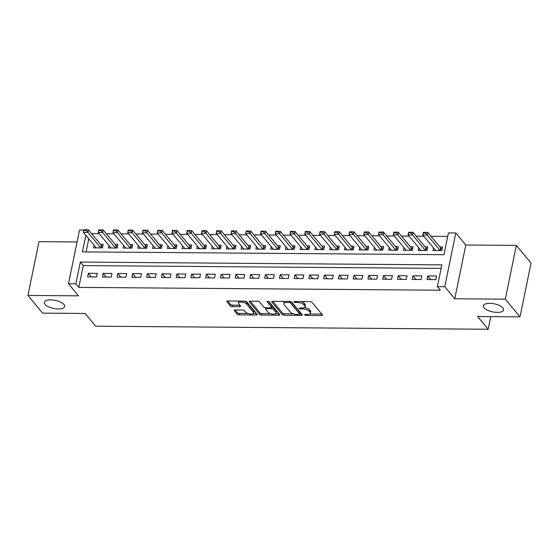 <?xml version="1.0" encoding="UTF-8"?>
<svg xmlns="http://www.w3.org/2000/svg" width="559" height="559" viewBox="0 0 559 559"><rect width="100%" height="100%" fill="white"/><g stroke="black" fill="none" stroke-linecap="round" stroke-linejoin="round"><path stroke-width="0.84" d="M304.725 314.913A1.111 0.44 -168.4 0 0 306.143 315.409L321.537 315.528A1.586 0.629 -168.4 0 0 322.508 315.15A1.586 0.629 -168.4 0 0 322.403 314.843L312.013 302.342A1.586 0.629 -168.4 0 0 309.986 301.636L294.593 301.511A1.111 0.44 -168.4 0 0 293.908 301.776A1.111 0.44 -168.4 0 0 293.985 301.993A1.111 0.44 -168.4 0 0 295.404 302.489L297.395 302.503A5.08 2.019 -168.4 0 1 303.879 304.76L304.746 305.801A5.08 2.019 -168.4 0 1 305.081 306.786A5.08 2.019 -168.4 0 1 301.958 307.988L299.966 307.974A1.111 0.44 -168.4 0 0 299.282 308.24A1.111 0.44 -168.4 0 0 299.358 308.449A1.111 0.44 -168.4 0 0 300.777 308.945L302.768 308.959A5.08 2.019 -168.4 0 1 309.246 311.223L310.112 312.264A5.08 2.019 -168.4 0 1 310.455 313.25A5.08 2.019 -168.4 0 1 307.331 314.451L305.34 314.438A1.111 0.44 -168.4 0 0 304.655 314.696A1.111 0.44 -168.4 0 0 304.725 314.913M63.929 304.501A10.341 4.109 -168.4 0 0 52.979 300.036A10.341 4.109 -168.4 0 0 44.357 302.349A10.341 4.109 -168.4 0 0 45.041 304.355A10.341 4.109 -168.4 0 0 55.998 308.827A10.341 4.109 -168.4 0 0 64.62 306.514A10.341 4.109 -168.4 0 0 63.929 304.501M502.918 307.932A10.341 4.109 -168.4 0 0 491.969 303.467A10.341 4.109 -168.4 0 0 483.346 305.78A10.341 4.109 -168.4 0 0 484.031 307.785A10.341 4.109 -168.4 0 0 494.988 312.25A10.341 4.109 -168.4 0 0 503.61 309.938A10.341 4.109 -168.4 0 0 502.918 307.932M235.122 309.986A1.586 0.629 -168.4 0 0 234.144 310.364A1.586 0.629 -168.4 0 0 234.249 310.671L237.17 314.179A1.586 0.629 -168.4 0 0 239.196 314.885L256.288 315.017A1.586 0.629 -168.4 0 0 257.259 314.64A1.586 0.629 -168.4 0 0 257.154 314.333L246.757 301.832A1.586 0.629 -168.4 0 0 244.73 301.126L227.646 300.994A1.586 0.629 -168.4 0 0 226.668 301.364A1.586 0.629 -168.4 0 0 226.772 301.671L230.294 305.913A1.586 0.629 -168.4 0 0 232.32 306.618L239.636 306.674A1.586 0.629 -168.4 0 0 240.615 306.297A1.586 0.629 -168.4 0 0 240.503 305.99L238.756 303.886A4.241 1.684 -168.4 0 1 238.476 303.069A4.241 1.684 -168.4 0 1 242.012 302.119A4.241 1.684 -168.4 0 1 246.505 303.949L253.353 312.181A4.241 1.684 -168.4 0 1 253.632 313.005A4.241 1.684 -168.4 0 1 250.097 313.955A4.241 1.684 -168.4 0 1 245.604 312.125L244.465 310.748A1.586 0.629 -168.4 0 0 242.438 310.042L235.122 309.986M441.135 268.39L83.284 265.595L78.805 287.396L75.863 283.853L68.484 283.797L79.525 230.035L83.885 230.063M520.017 316.855L505.301 299.163L516.341 245.394L531.05 263.093L520.017 316.855L477.589 316.527L488.182 329.265L95.673 326.197L85.08 313.459L42.659 313.131L27.95 295.432L78.491 295.83L68.484 283.797M516.341 245.394L465.801 245.003L454.767 298.765L505.301 299.163M454.767 298.765L444.761 286.732L437.383 286.676L441.862 264.882L80.335 262.059L75.863 283.853M78.805 287.396L440.324 290.219L437.383 286.676M282.211 314.528A1.586 0.629 -168.4 0 0 284.238 315.234L301.329 315.367A1.586 0.629 -168.4 0 0 302.307 314.997A1.586 0.629 -168.4 0 0 302.202 314.689L291.805 302.181A1.586 0.629 -168.4 0 0 289.779 301.476L272.687 301.343A1.586 0.629 -168.4 0 0 271.709 301.72A1.586 0.629 -168.4 0 0 271.814 302.028L282.211 314.528L282.512 313.075A1.586 0.629 -168.4 0 0 284.538 313.781L293.51 313.851M278.808 315.192L261.717 315.059A1.586 0.629 -168.4 0 1 259.69 314.354L249.293 301.846A1.586 0.629 -168.4 0 1 249.188 301.539A1.586 0.629 -168.4 0 1 250.166 301.168L257.482 301.224A1.586 0.629 -168.4 0 1 259.502 301.93L263.722 307.003A1.586 0.629 -168.4 0 0 265.749 307.709L270.598 307.743A1.586 0.629 -168.4 0 0 271.576 307.366A1.586 0.629 -168.4 0 0 271.471 307.059L267.083 301.783A1.111 0.44 -168.4 0 1 267.006 301.567A1.111 0.44 -168.4 0 1 267.936 301.315A1.111 0.44 -168.4 0 1 269.11 301.797L279.675 314.507A1.586 0.629 -168.4 0 1 279.786 314.815A1.586 0.629 -168.4 0 1 278.808 315.192L279.095 313.809M77.072 241.963L38.983 241.67L27.95 295.432M94.115 245.219L93.577 247.847L102.43 247.917L103.17 244.283L100.431 244.262M108.872 245.331L108.327 247.965L117.187 248.035L117.928 244.402L115.189 244.381M123.623 245.45L123.085 248.077L131.938 248.147L132.686 244.514L129.94 244.493M138.38 245.562L137.842 248.196L146.696 248.266L147.443 244.632L144.697 244.611M153.138 245.681L152.6 248.308L161.453 248.378L162.201 244.744L159.455 244.723M167.896 245.792L167.358 248.427L176.211 248.496L176.951 244.863L174.212 244.842M182.653 245.911L182.108 248.538L190.961 248.608L191.709 244.975L188.963 244.954M197.404 246.023L196.866 248.657L205.719 248.727L206.467 245.094L203.721 245.073M212.161 246.142L211.623 248.769L220.477 248.839L221.224 245.205L218.478 245.184M226.919 246.253L226.381 248.888L235.234 248.951L235.975 245.324L233.236 245.303M241.677 246.372L241.132 249L249.985 249.069L250.732 245.436L247.986 245.415M256.427 246.484L255.889 249.118L264.742 249.181L265.49 245.555L262.744 245.534M271.185 246.603L270.647 249.23L279.5 249.3L280.248 245.667L277.502 245.646M285.942 246.715L285.404 249.349L294.258 249.412L294.998 245.785L292.259 245.757M300.7 246.833L300.155 249.461L309.008 249.531L309.756 245.897L307.01 245.876M315.451 246.945L314.913 249.58L323.766 249.642L324.513 246.016L321.767 245.988M330.208 247.064L329.67 249.691L338.523 249.761L339.271 246.128L336.525 246.107M344.966 247.176L344.428 249.81L353.281 249.873L354.022 246.246L351.283 246.219M359.723 247.295L359.178 249.922L368.032 249.992L368.779 246.358L366.033 246.337M374.474 247.406L373.936 250.041L382.789 250.104L383.537 246.477L380.791 246.449M389.232 247.525L388.694 250.153L397.547 250.222L398.294 246.589L395.548 246.568M403.989 247.637L403.451 250.264L412.304 250.334L413.045 246.701L410.306 246.68M418.747 247.756L418.202 250.383L427.055 250.453L427.803 246.819L425.064 246.798M426.992 279.563L435.845 279.633L436.593 275.999L427.74 275.929L426.992 279.563M412.242 279.444L421.095 279.514L421.835 275.88L412.982 275.811L412.242 279.444M397.484 279.332L406.337 279.402L407.085 275.769L398.232 275.699L397.484 279.332M382.726 279.214L391.579 279.283L392.327 275.65L383.474 275.58L382.726 279.214M367.969 279.102L376.822 279.172L377.57 275.538L368.716 275.468L367.969 279.102M353.218 278.983L362.071 279.053L362.812 275.419L353.959 275.349L353.218 278.983M338.461 278.871L347.314 278.941L348.061 275.308L339.208 275.238L338.461 278.871M323.703 278.752L332.556 278.822L333.304 275.189L324.451 275.119L323.703 278.752M308.945 278.641L317.798 278.71L318.546 275.077L309.693 275.007L308.945 278.641M294.195 278.522L303.048 278.592L303.789 274.958L294.935 274.888L294.195 278.522M279.437 278.41L288.29 278.48L289.038 274.846L280.185 274.776L279.437 278.41M264.68 278.291L273.533 278.361L274.28 274.728L265.427 274.658L264.68 278.291M249.922 278.179L258.775 278.249L259.523 274.616L250.67 274.546L249.922 278.179M235.171 278.061L244.024 278.13L244.765 274.497L235.912 274.427L235.171 278.061M220.414 277.949L229.267 278.019L230.015 274.385L221.161 274.315L220.414 277.949M205.656 277.83L214.509 277.9L215.257 274.266L206.404 274.196L205.656 277.83M190.898 277.718L199.752 277.788L200.499 274.155L191.646 274.085L190.898 277.718M176.148 277.599L185.001 277.669L185.742 274.036L176.889 273.966L176.148 277.599M161.39 277.488L170.243 277.557L170.991 273.924L162.131 273.854L161.39 277.488M146.633 277.369L155.486 277.439L156.234 273.805L147.38 273.735L146.633 277.369M131.875 277.257L140.728 277.327L141.476 273.693L132.623 273.624L131.875 277.257M117.117 277.138L125.978 277.208L126.718 273.575L117.865 273.505L117.117 277.138M102.367 277.026L111.22 277.096L111.968 273.463L103.108 273.393L102.367 277.026M97.21 273.344L88.357 273.274L87.609 276.908L96.462 276.978L97.21 273.344M447.703 236.422L430.989 236.289M423.834 236.233L416.231 236.177M409.076 236.122L401.474 236.059M394.319 236.003L386.716 235.947M379.561 235.891L371.966 235.828M364.803 235.772L357.208 235.716M350.053 235.66L342.45 235.598M335.295 235.542L327.693 235.486M320.538 235.43L312.942 235.374M305.78 235.318L298.185 235.255M291.029 235.199L283.427 235.143M276.272 235.087L268.669 235.025M261.514 234.969L253.919 234.913M246.757 234.857L239.161 234.794M232.006 234.738L224.404 234.682M217.248 234.626L209.646 234.563M202.491 234.507L194.888 234.452M187.733 234.396L180.138 234.333M172.983 234.277L165.38 234.221M158.225 234.165L150.623 234.102M143.467 234.046L135.865 233.99M128.71 233.935L121.114 233.872M113.959 233.816L106.357 233.76M99.202 233.704L91.599 233.641M88.783 238.805L86.086 251.913M433.498 247.868L432.959 250.495L441.813 250.565L442.56 246.931L439.814 246.91M488.182 329.265L490.774 316.625M85.841 235.262L82.425 251.885L443.944 254.708L448.423 232.914L455.802 232.97L444.761 286.732M465.801 245.003L455.802 232.97M83.284 265.595L80.335 262.059M427.74 275.929L430.786 279.591M412.982 275.811L416.029 279.472M398.232 275.699L401.271 279.36M383.474 275.58L386.521 279.241M368.716 275.468L371.763 279.13M353.959 275.349L357.005 279.011M339.208 275.238L342.248 278.899M324.451 275.119L327.497 278.78M309.693 275.007L312.74 278.668M294.935 274.888L297.982 278.55M280.185 274.776L283.224 278.438M265.427 274.658L268.474 278.319M250.67 274.546L253.716 278.207M235.912 274.427L238.959 278.089M221.161 274.315L224.201 277.977M206.404 274.196L209.45 277.858M191.646 274.085L194.693 277.746M176.889 273.966L179.935 277.634M162.131 273.854L165.178 277.516M147.38 273.735L150.42 277.404M132.623 273.624L135.669 277.285M117.865 273.505L120.912 277.173M103.108 273.393L106.154 277.054M88.357 273.274L91.397 276.943M310.455 313.25L310.748 311.796A5.08 2.019 -168.4 0 0 310.413 310.811L310.112 312.264M304.313 307.59A5.08 2.019 -168.4 0 1 309.546 309.77L310.413 310.811M305.081 306.786L305.382 305.333A5.08 2.019 -168.4 0 0 305.039 304.348L304.746 305.801M301.008 301.56A5.08 2.019 -168.4 0 1 304.173 303.306L305.039 304.348M309.826 313.983L321.767 314.074M272.757 301.343L282.512 313.075M299.659 313.899L301.56 313.913M298.925 314.382A1.111 0.44 -168.4 0 0 299.61 314.123A1.111 0.44 -168.4 0 0 299.54 313.906L290.414 302.929A1.111 0.44 -168.4 0 0 288.996 302.433L286.893 302.419A5.08 2.019 -168.4 0 0 283.769 303.621A5.08 2.019 -168.4 0 0 284.105 304.606L290.345 312.111A5.08 2.019 -168.4 0 0 296.829 314.368L298.925 314.382M299.61 314.123L299.91 312.67A1.111 0.44 -168.4 0 0 299.834 312.453L299.54 313.906M290.855 301.65L299.834 312.453M284.692 301.434A5.08 2.019 -168.4 0 0 284.07 302.167L283.769 303.621M279.039 313.739L275.678 313.711M270.591 313.676L262.017 313.606L261.717 315.059M250.229 301.168L259.991 312.9A1.586 0.629 -168.4 0 0 262.017 313.606M271.576 307.366L271.877 305.913A1.586 0.629 -168.4 0 0 271.772 305.605L268.243 301.371M268.096 312.264A4.241 1.684 -168.4 0 0 272.589 314.095A4.241 1.684 -168.4 0 0 276.125 313.145A4.241 1.684 -168.4 0 0 275.846 312.32L273.435 309.42A1.586 0.629 -168.4 0 0 271.408 308.715L266.559 308.68A1.586 0.629 -168.4 0 0 265.581 309.057A1.586 0.629 -168.4 0 0 265.686 309.365L268.096 312.264M276.125 313.145L276.425 311.691A4.241 1.684 -168.4 0 0 276.146 310.867L275.846 312.32M271.597 307.261L271.709 307.261A1.586 0.629 -168.4 0 1 273.735 307.967L276.146 310.867M253.632 313.005L253.933 311.552A4.241 1.684 -168.4 0 0 253.646 310.727L253.353 312.181M244.423 301.119A4.241 1.684 -168.4 0 1 246.805 302.496L253.646 310.727M239.168 301.077A4.241 1.684 -168.4 0 0 238.777 301.615L238.476 303.069M227.709 300.994L230.594 304.459A1.586 0.629 -168.4 0 0 232.621 305.165L239.867 305.221M235.192 309.986L237.463 312.726A1.586 0.629 -168.4 0 0 239.49 313.431L247.986 313.494M253.241 313.536L256.518 313.564M442.134 249L440.96 248.21A1.614 0.643 11.6 0 1 440.716 247.993L427.768 232.418L427.23 235.039L422.807 235.004L435.706 250.523M423.373 232.998L422.807 235.004L423.345 232.39L427.768 232.418L423.456 232.565L423.373 232.998L425.581 233.019L425.672 232.586M440.129 250.551L425.581 233.019M427.383 248.881L426.203 248.091A1.614 0.643 11.6 0 1 425.958 247.875L413.01 232.306L412.479 234.92L408.049 234.885L420.948 250.404M408.615 232.886L408.049 234.885L408.587 232.271L413.01 232.306L408.706 232.453L408.615 232.886L410.83 232.9L410.914 232.467M425.378 250.439L410.83 232.9M412.626 248.769L411.452 247.979A1.614 0.643 11.6 0 1 411.2 247.763L398.26 232.195L397.722 234.808L393.291 234.773L406.19 250.292M393.857 232.768L393.291 234.773L393.829 232.16L398.26 232.195L393.948 232.334L393.857 232.768L396.072 232.789L396.163 232.355M410.62 250.32L396.072 232.789M397.868 248.65L396.694 247.861A1.614 0.643 11.6 0 1 396.443 247.644L383.502 232.076L382.964 234.689L378.534 234.654L391.44 250.173M379.1 232.656L378.534 234.654L379.072 232.041L383.502 232.076L379.191 232.223L379.1 232.656L381.315 232.67L381.406 232.237M395.863 250.208L381.315 232.67M383.111 248.538L381.937 247.749A1.614 0.643 11.6 0 1 381.692 247.532L368.744 231.964L368.206 234.577L363.783 234.542L376.682 250.062M364.349 232.537L363.783 234.542L364.321 231.929L368.744 231.964L364.433 232.104L364.349 232.537L366.557 232.558L366.648 232.125M381.105 250.097L366.557 232.558M368.36 248.42L367.179 247.63A1.614 0.643 11.6 0 1 366.935 247.413L353.987 231.845L353.449 234.459L349.026 234.424L361.925 249.943M349.592 232.425L349.026 234.424L349.564 231.81L353.987 231.845L349.682 231.992L349.592 232.425L351.807 232.439L351.891 232.006M366.355 249.978L351.807 232.439M353.602 248.308L352.429 247.518A1.614 0.643 11.6 0 1 352.177 247.302L339.236 231.733L338.698 234.347L334.268 234.312L347.167 249.831M334.834 232.313L334.268 234.312L334.806 231.699L339.236 231.733L334.925 231.873L334.834 232.313L337.049 232.327L337.14 231.894M351.597 249.866L337.049 232.327M338.845 248.189L337.671 247.399A1.614 0.643 11.6 0 1 337.419 247.183L324.479 231.615L323.94 234.228L319.51 234.193L332.416 249.712M320.076 232.195L319.51 234.193L320.048 231.58L324.479 231.615L320.167 231.761L320.076 232.195L322.291 232.209L322.382 231.775M336.839 249.747L322.291 232.209M324.087 248.077L322.913 247.288A1.614 0.643 11.6 0 1 322.669 247.071L309.721 231.503L309.183 234.116L304.76 234.081L317.659 249.6M305.326 232.083L304.76 234.081L305.298 231.468L309.721 231.503L305.41 231.643L305.326 232.083L307.534 232.097L307.625 231.664M322.082 249.635L307.534 232.097M309.337 247.958L308.156 247.169A1.614 0.643 11.6 0 1 307.911 246.952L294.963 231.384L294.425 233.997L290.002 233.962L302.901 249.482M290.568 231.964L290.002 233.962L290.54 231.349L294.963 231.384L290.659 231.531L290.568 231.964L292.783 231.985L292.867 231.545M307.331 249.517L292.783 231.985M294.579 247.847L293.398 247.057A1.614 0.643 11.6 0 1 293.154 246.84L280.213 231.272L279.675 233.886L275.245 233.851L288.144 249.37M275.811 231.852L275.245 233.851L275.783 231.237L280.213 231.272L275.901 231.412L275.811 231.852L278.026 231.866L278.116 231.433M292.574 249.405L278.026 231.866M279.821 247.728L278.648 246.938A1.614 0.643 11.6 0 1 278.396 246.722L265.455 231.153L264.917 233.767L260.487 233.732L273.393 249.251M261.053 231.733L260.487 233.732L261.025 231.119L265.455 231.153L261.144 231.3L261.053 231.733L263.268 231.754L263.359 231.314M277.816 249.286L263.268 231.754M265.064 247.616L263.89 246.826A1.614 0.643 11.6 0 1 263.645 246.61L250.698 231.042L250.159 233.655L245.736 233.62L258.635 249.139M246.302 231.622L245.736 233.62L246.267 231.007L250.698 231.042L246.386 231.181L246.302 231.622L248.51 231.636L248.601 231.202M263.058 249.174L248.51 231.636M250.306 247.497L249.132 246.708A1.614 0.643 11.6 0 1 248.888 246.491L235.94 230.923L235.402 233.536L230.979 233.501L243.878 249.021M231.545 231.503L230.979 233.501L231.517 230.888L235.94 230.923L231.636 231.07L231.545 231.503L233.76 231.524L233.844 231.084M248.308 249.055L233.76 231.524M235.556 247.385L234.375 246.596A1.614 0.643 11.6 0 1 234.13 246.379L221.182 230.811L220.651 233.424L216.221 233.389L229.12 248.909M216.787 231.391L216.221 233.389L216.759 230.776L221.182 230.811L216.878 230.951L216.787 231.391L219.002 231.405L219.093 230.972M233.55 248.944L219.002 231.405M220.798 247.267L219.624 246.477A1.614 0.643 11.6 0 1 219.373 246.26L206.432 230.692L205.894 233.306L201.464 233.278L214.37 248.79M202.03 231.272L201.464 233.278L202.002 230.657L206.432 230.692L202.12 230.839L202.03 231.272L204.245 231.293L204.335 230.853M218.793 248.825L204.245 231.293M206.04 247.155L204.867 246.365A1.614 0.643 11.6 0 1 204.615 246.149L191.674 230.581L191.136 233.194L186.713 233.159L199.612 248.678M187.279 231.16L186.713 233.159L187.244 230.546L191.674 230.581L187.363 230.72L187.279 231.16L189.487 231.174L189.578 230.741M204.035 248.713L189.487 231.174M191.283 247.036L190.109 246.246A1.614 0.643 11.6 0 1 189.864 246.03L176.917 230.462L176.378 233.075L171.955 233.047L184.854 248.559M172.521 231.042L171.955 233.047L172.493 230.427L176.917 230.462L172.612 230.608L172.521 231.042L174.736 231.063L174.82 230.622M189.284 248.594L174.736 231.063M176.532 246.924L175.351 246.135A1.614 0.643 11.6 0 1 175.107 245.918L162.159 230.35L161.628 232.963L157.198 232.928L170.097 248.448M157.764 230.93L157.198 232.928L157.736 230.315L162.159 230.35L157.855 230.49L157.764 230.93L159.979 230.944L160.07 230.511M174.527 248.482L159.979 230.944M161.775 246.805L160.601 246.016A1.614 0.643 11.6 0 1 160.349 245.799L147.408 230.231L146.87 232.844L142.44 232.817L155.339 248.329M143.006 230.811L142.44 232.817L142.978 230.196L147.408 230.231L143.097 230.378L143.006 230.811L145.221 230.832L145.312 230.392M159.769 248.364L145.221 230.832M147.017 246.694L145.843 245.904A1.614 0.643 11.6 0 1 145.592 245.687L132.651 230.119L132.113 232.733L127.69 232.698L140.588 248.217M128.249 230.699L127.69 232.698L128.221 230.084L132.651 230.119L128.339 230.259L128.249 230.699L130.464 230.713L130.554 230.28M145.012 248.252L130.464 230.713M132.259 246.575L131.085 245.785A1.614 0.643 11.6 0 1 130.841 245.576L117.893 230.001L117.355 232.621L112.932 232.586L125.831 248.098M113.498 230.581L112.932 232.586L113.47 229.966L117.893 230.001L113.589 230.147L113.498 230.581L115.706 230.601L115.797 230.161M130.254 248.133L115.706 230.601M117.509 246.463L116.328 245.674A1.614 0.643 11.6 0 1 116.083 245.457L103.135 229.889L102.604 232.502L98.174 232.467L111.073 247.986M98.74 230.469L98.174 232.467L98.712 229.854L103.135 229.889L98.831 230.028L98.74 230.469L100.955 230.483L101.046 230.049M115.503 248.021L100.955 230.483M102.751 246.351L101.577 245.555A1.614 0.643 11.6 0 1 101.326 245.345L88.385 229.77L87.847 232.39L83.417 232.355L96.316 247.868M83.983 230.35L83.417 232.355L83.955 229.735L88.385 229.77L84.074 229.917L83.983 230.35L86.198 230.371L86.289 229.931M100.746 247.903L86.198 230.371M306.346 314.444L306.143 315.409M295.599 301.518L295.404 302.489M300.973 307.981L300.777 308.945M309.546 309.77L309.246 311.223M302.978 307.939L302.768 308.959M304.173 303.306L303.879 304.76M297.591 301.539L297.395 302.503M321.816 314.137L321.537 315.528M271.933 301.476L271.814 302.028M301.615 313.983L301.329 315.367M284.538 313.781L284.238 315.234M290.687 301.601L290.414 302.929M289.192 301.469L288.996 302.433M287.088 301.455L286.893 302.419M259.991 312.9L259.69 314.354M249.405 301.301L249.293 301.846M271.772 305.605L271.471 307.059M267.16 301.399L267.083 301.783M273.735 307.967L273.435 309.42M271.709 307.261L271.408 308.715M266.755 307.716L266.559 308.68M246.805 302.496L246.505 303.949M239.923 305.284L239.636 306.674M232.621 305.165L232.32 306.618M230.594 304.459L230.294 305.913M226.884 301.126L226.772 301.671M256.567 313.627L256.288 315.017M239.49 313.431L239.196 314.885M237.463 312.726L237.17 314.179M234.361 310.119L234.249 310.671M440.716 247.993L440.185 250.558M440.96 248.21L440.478 250.558M425.958 247.875L425.434 250.439M426.203 248.091L425.72 250.439M411.2 247.763L410.676 250.327M411.452 247.979L410.97 250.327M396.443 247.644L395.919 250.208M396.694 247.861L396.212 250.208M381.692 247.532L381.161 250.097M381.937 247.749L381.455 250.097M366.935 247.413L366.411 249.978M367.179 247.63L366.697 249.978M352.177 247.302L351.653 249.866M352.429 247.518L351.939 249.866M337.419 247.183L336.895 249.747M337.671 247.399L337.189 249.747M322.669 247.071L322.138 249.635M322.913 247.288L322.431 249.635M307.911 246.952L307.387 249.517M308.156 247.169L307.674 249.517M293.154 246.84L292.63 249.405M293.398 247.057L292.916 249.405M278.396 246.722L277.872 249.286M278.648 246.938L278.165 249.286M263.645 246.61L263.114 249.174M263.89 246.826L263.408 249.174M248.888 246.491L248.357 249.055M249.132 246.708L248.65 249.055M234.13 246.379L233.606 248.944M234.375 246.596L233.893 248.944M219.373 246.26L218.848 248.825M219.624 246.477L219.142 248.832M204.615 246.149L204.091 248.713M204.867 246.365L204.384 248.713M189.864 246.03L189.333 248.594M190.109 246.246L189.627 248.601M175.107 245.918L174.583 248.482M175.351 246.135L174.869 248.482M160.349 245.799L159.825 248.364M160.601 246.016L160.119 248.371M145.592 245.687L145.067 248.252M145.843 245.904L145.361 248.252M130.841 245.576L130.31 248.133M131.085 245.785L130.603 248.14M116.083 245.457L115.559 248.021M116.328 245.674L115.846 248.021M101.326 245.345L100.802 247.903M101.577 245.555L101.095 247.91M265.853 307.709L265.581 309.057"/></g></svg>
